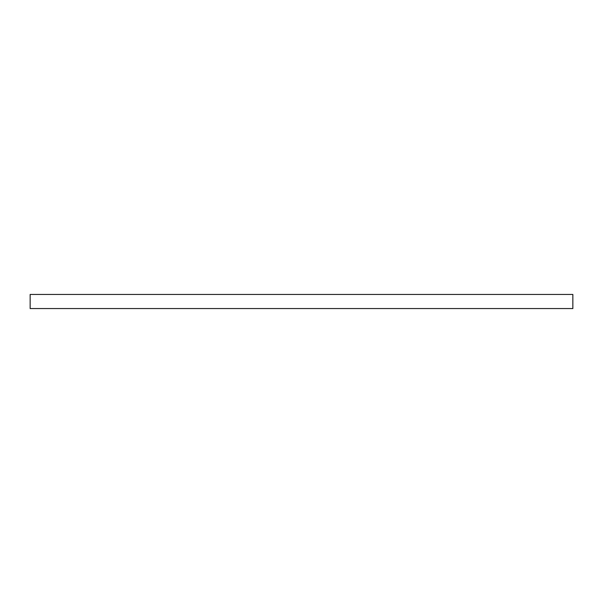 <?xml version="1.0" encoding="UTF-8"?>
<svg xmlns="http://www.w3.org/2000/svg" width="603" height="603" viewBox="0 0 603 603"><rect width="100%" height="100%" fill="white"/><g stroke="black" fill="none" stroke-linecap="round" stroke-linejoin="round"><path stroke-width="0.9" d="M30.15 294.445L30.15 308.555L572.85 308.555L572.85 294.445L30.15 294.445"/></g></svg>

